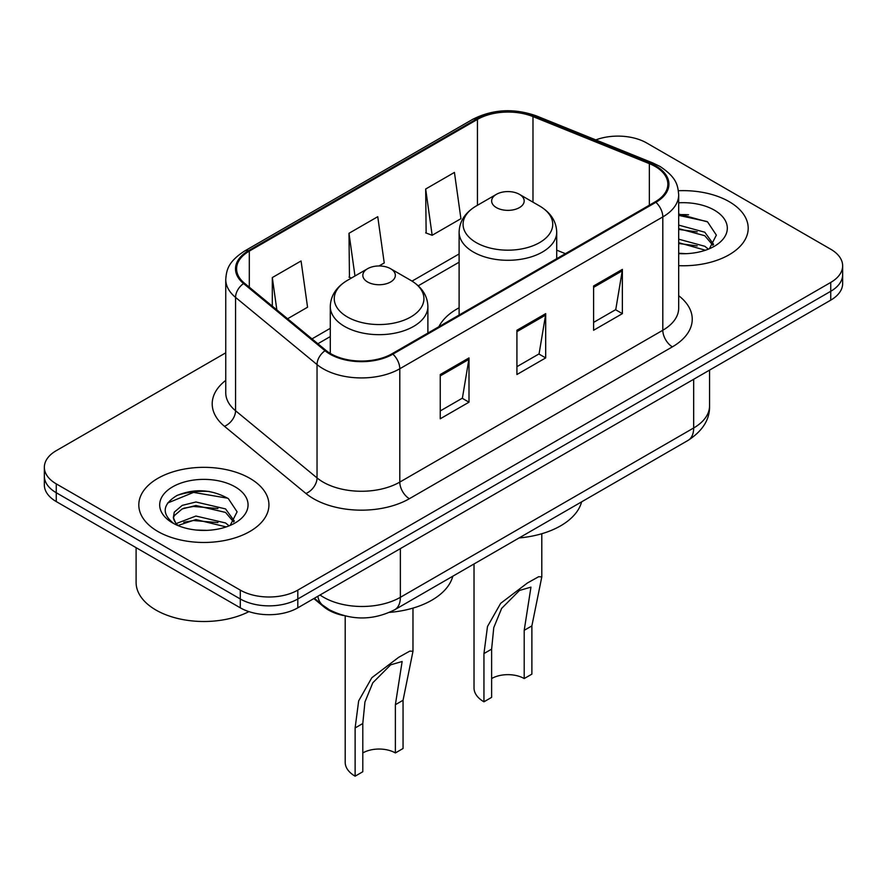 <?xml version="1.0" encoding="UTF-8"?>
<svg xmlns="http://www.w3.org/2000/svg" width="887" height="887" viewBox="0 0 887 887"><rect width="100%" height="100%" fill="white"/><g stroke="black" fill="none" stroke-linecap="round" stroke-linejoin="round"><path stroke-width="1.33" d="M459.111 307.778A71.847 41.478 0 0 0 438.888 326.715M343.347 615.5A40.669 23.483 180 0 1 323.943 606.908L313.843 598.581M209.299 491.465A54.218 31.3 0 0 0 177.555 495.234M688.556 214.765A54.218 31.3 0 0 0 678.688 214.709M225.753 352.815L56.258 450.674A40.669 23.483 0 0 0 44.35 467.272L44.35 484.978A40.669 23.483 0 0 0 56.258 501.576L240.299 607.828A40.669 23.483 0 0 0 297.81 607.828L830.742 300.15A40.669 23.483 0 0 0 842.65 283.541L842.65 274.693A40.669 23.483 0 0 1 830.742 291.291A40.669 23.483 0 0 0 842.65 274.693L842.65 265.834A40.669 23.483 0 0 0 830.742 249.236L646.701 142.984A40.669 23.483 0 0 0 595.787 139.902M44.35 467.272A40.669 23.483 0 0 0 56.258 483.87L240.299 590.121A40.669 23.483 0 0 0 297.81 590.121L297.81 598.98L830.742 291.291L297.81 598.98A40.669 23.483 0 0 1 240.299 598.98A40.669 23.483 0 0 0 297.81 598.98L297.81 607.828M56.258 483.87L56.258 492.728L240.299 598.98L56.258 492.728A40.669 23.483 0 0 1 44.35 476.119A40.669 23.483 0 0 0 56.258 492.728L56.258 501.576M729.136 201.637A65.061 37.564 0 0 0 678.389 190.738A65.061 37.564 0 0 1 729.136 201.637A65.061 37.564 0 0 1 748.196 228.203A65.061 37.564 0 0 0 729.136 201.637M249.879 478.337A65.061 37.564 0 0 0 178.974 470.199A65.061 37.564 0 0 0 138.804 504.903A65.061 37.564 0 0 0 157.864 531.468A65.061 37.564 0 0 0 228.768 539.606A65.061 37.564 0 0 0 268.938 504.903A65.061 37.564 0 0 0 249.879 478.337A65.061 37.564 0 0 0 178.974 470.199A65.061 37.564 0 0 0 138.804 504.903A65.061 37.564 0 0 0 157.864 531.468A65.061 37.564 0 0 0 228.768 539.606A65.061 37.564 0 0 0 268.938 504.903A65.061 37.564 0 0 0 249.879 478.337M655.138 166.446A43.374 25.047 180 0 1 667.844 184.152A43.374 25.047 180 0 1 655.138 201.859L392.121 353.713A43.374 25.047 180 0 1 325.917 350.365L244.446 283.186A43.374 25.047 180 0 1 236.596 268.828A43.374 25.047 180 0 1 249.302 251.11L477.439 119.401A43.374 25.047 180 0 1 532.987 116.596L649.351 163.64A43.374 25.047 180 0 1 655.138 166.446M655.903 166.002A44.461 25.668 0 0 0 649.971 163.13L533.608 116.086A44.461 25.668 0 0 0 476.663 118.958L248.537 250.677A44.461 25.668 0 0 0 243.559 283.552L325.03 350.731A44.461 25.668 0 0 0 392.886 354.157L655.903 202.303A44.461 25.668 0 0 0 655.903 166.002M440.24 374.525L440.24 418.797L469.001 402.188L469.001 357.916L440.24 374.525M440.24 410.936L462.393 398.152L468.879 359.39A10.844 6.264 -120 0 0 469.001 357.916M462.194 398.263L469.001 402.188M593.603 285.98L593.603 330.252L622.364 313.654L622.364 269.382L593.603 285.98M593.603 322.391L615.755 309.607L622.242 270.845A10.844 6.264 -120 0 0 622.364 269.382M615.556 309.718L622.364 313.654M516.921 330.252L516.921 374.525L545.682 357.916L545.682 313.643L516.921 330.252M516.921 366.664L539.074 353.88L545.56 315.118A10.844 6.264 -120 0 0 545.682 313.643M538.875 353.991L545.682 357.916M678.688 265.679A65.061 37.564 0 0 0 748.196 228.203A65.061 37.564 0 0 1 678.688 265.679M297.81 590.121L830.742 282.432A40.669 23.483 0 0 0 842.65 265.834M425.671 189.02L432.157 235.277L460.918 218.679L454.432 172.422L425.671 189.02L426.137 233.026M287.576 318.755L307.556 307.224L301.07 260.966L272.309 277.564L272.309 306.17M379.026 265.956L384.237 262.951L377.751 216.694L348.99 233.292L349.456 277.298M351.429 278.041L348.99 277.132M348.99 233.292L354.977 275.99M432.157 235.277L425.671 232.86M272.309 277.564L276.844 309.907M678.688 253.227L686.05 253.671M678.688 239.18L704.799 246.276L708.38 249.147M678.688 242.694L705.442 250.234M678.688 225.121L704.799 232.217L713.603 244.38M678.688 228.635L704.799 235.731L712.904 245.289M678.688 253.593A44.195 25.523 0 0 0 714.379 246.253A44.195 25.523 0 0 0 714.379 210.164A44.195 25.523 0 0 0 678.688 202.813M709.423 248.715L716.352 235.122L707.593 221.916L678.688 214.011M678.688 215.375L706.994 221.517M678.688 229.434L697.204 231.851M678.688 243.493L697.204 245.91M474.024 563.966L474.024 687.968A33.883 19.569 0 0 0 483.947 701.805L483.947 653.575L487.484 626.532L500.645 603.348L527.443 582.981L538.653 576.716L541.802 576.905L531.878 625.9L531.878 674.131L524.206 678.555A23.04 13.305 0 0 0 491.62 678.555M524.206 678.555L524.206 630.324L530.958 587.127L519.46 590.465L501.643 608.393L493.771 627.597L491.62 649.14L491.62 697.37L483.947 701.805M496.41 207.613A16.265 9.391 0 0 0 519.416 207.613A16.265 9.391 0 0 0 519.416 194.331L539.606 205.995A44.827 25.878 0 0 1 539.606 242.594A44.827 25.878 0 0 1 476.208 242.594A44.827 25.878 0 0 1 476.208 205.995C465.176 212.558 459.477 221.262 459.111 232.128A48.796 28.173 0 0 0 473.403 252.041A48.796 28.173 0 0 0 526.59 258.15A48.796 28.173 0 0 0 556.714 232.128C556.349 221.262 550.65 212.558 539.606 205.995L519.416 194.331A16.265 9.391 0 0 0 496.41 194.331A16.265 9.391 0 0 0 496.41 207.613M519.095 537.943A74.552 43.042 0 0 0 581.628 501.842M345.198 615.977L345.198 762.343A33.883 19.569 0 0 0 355.122 776.18L355.122 727.95L358.658 700.907L371.83 677.723L398.618 657.356L409.838 651.091L412.976 651.28L403.053 700.275L403.053 748.506L395.38 752.941A23.04 13.305 0 0 0 362.794 752.941M395.38 752.941L395.38 704.699L402.133 661.502L390.646 664.84L372.817 682.768L364.945 701.972L362.794 723.515L362.794 771.757L355.122 776.18M367.584 281.988A16.265 9.391 0 0 0 390.59 281.988A16.265 9.391 0 0 0 390.59 268.717L410.792 280.37A44.827 25.878 0 0 1 410.792 316.969A44.827 25.878 0 0 1 347.394 316.969A44.827 25.878 0 0 1 347.394 280.37C336.35 286.933 330.651 295.637 330.286 306.503A48.796 28.173 0 0 0 344.577 326.427A48.796 28.173 0 0 0 397.764 332.525A48.796 28.173 0 0 0 427.889 306.503C427.523 295.637 421.824 286.933 410.792 280.37L390.59 268.717A16.265 9.391 0 0 0 367.584 268.717A16.265 9.391 0 0 0 367.584 281.988M389.526 612.385A74.552 43.042 0 0 0 452.802 576.217M136.099 547.667L136.099 582.382A67.778 39.128 0 0 0 155.946 610.045A67.778 39.128 0 0 0 248.903 611.62M196.47 530.06L206.793 530.359M176.203 523.574L195.938 516.046L225.542 522.964L229.123 525.847M178.021 525.47L195.938 519.56L226.185 526.922M176.513 524.949L173.342 517.52A30.646 17.696 0 0 0 178.298 525.714M173.342 517.52L174.273 512.154L182.201 505.39L195.938 501.987L225.542 508.905L234.345 521.068M173.42 517.953L174.273 515.669L182.201 508.905L195.938 505.501L225.542 512.42L233.647 521.988M230.165 525.414L237.095 511.81L228.336 498.616C211.538 489.269 194.342 488.271 176.757 495.622C162.332 504.537 161.423 513.895 174.04 523.707L174.196 523.807M235.122 486.852A44.195 25.523 0 0 0 172.621 486.852A44.195 25.523 0 0 0 172.621 522.942A44.195 25.523 0 0 0 235.122 522.942A44.195 25.523 0 0 0 235.122 486.852M167.576 503.051L193.532 492.396L227.737 498.217M183.786 508.218L193.532 506.455L217.947 508.55M183.786 522.277L193.532 520.514L217.947 522.609M323.943 606.165L323.943 606.908M320.041 594.989A54.218 31.3 0 0 0 323.688 597.317A54.218 31.3 0 0 0 400.37 597.317L693.667 427.977A54.218 31.3 0 0 0 709.556 405.847C709.955 419.296 702.781 430.816 688.057 440.395L394.748 609.735A27.109 15.656 60 0 0 400.37 597.317L400.37 548.621M693.667 379.281L693.667 427.977A27.109 15.656 60 0 1 688.057 440.395M317.845 596.264A27.109 18.128 129.5 0 0 322.569 605.078L314.342 598.293M830.742 300.15L830.742 282.432M240.299 607.828L240.299 590.121M678.688 295.704A67.778 39.128 180 0 1 672.39 346.85L409.373 498.705A13.56 7.828 60 0 1 399.793 482.096L662.811 330.252A54.218 31.3 0 0 0 678.688 308.111L678.688 194.774A54.218 31.3 180 0 1 662.811 216.916A13.56 7.828 -120 0 0 655.903 202.303M409.373 498.705A67.778 39.128 180 0 1 313.521 498.705A67.778 39.128 180 0 1 305.926 493.482L224.455 426.292A67.778 39.128 180 0 1 225.753 380.379M323.112 482.096A54.218 31.3 0 0 0 399.793 482.096L399.793 368.759A54.218 31.3 180 0 1 317.036 364.579L235.554 297.4A54.218 31.3 180 0 1 225.753 279.449L225.753 392.786A54.218 31.3 0 0 0 235.554 410.736L317.036 477.916A54.218 31.3 0 0 0 323.112 482.096M678.688 194.774C677.812 185.461 676.947 177.71 660.006 166.434L652.876 162.975A13.56 6.353 112 0 0 649.971 163.13M652.876 162.975L536.513 115.942C514.061 107.992 492.74 109.145 472.571 119.401A13.56 7.828 60 0 1 476.663 118.958M248.537 250.677A13.56 7.828 -120 0 0 244.446 251.11C228.003 261.887 226.507 270.003 225.753 279.449M243.559 283.552A13.56 9.07 129.5 0 0 235.554 297.4L235.554 410.736A13.56 9.07 -50.5 0 1 224.455 426.292M536.513 115.942A13.56 6.353 112 0 0 533.608 116.086M325.03 350.731A13.56 9.07 129.5 0 0 317.036 364.579L317.036 477.916A13.56 9.07 -50.5 0 1 305.926 493.482M392.886 354.157A13.56 7.828 60 0 1 399.793 368.759L662.811 216.916L662.811 330.252A13.56 7.828 60 0 0 672.39 346.85M249.302 251.11L249.302 287.2M649.351 163.64L649.351 205.207M532.987 116.596L532.987 202.169M565.407 253.671L556.714 250.156M477.439 119.401L477.439 205.296M459.111 253.948L412.034 281.124M330.286 328.323L311.991 338.878M516.921 331.649L545.56 315.118M593.603 287.377L622.242 270.845M440.24 375.922L468.879 359.39M491.62 649.14L483.947 653.575M531.878 625.9L524.206 630.324M362.794 723.515L355.122 727.95M403.053 700.275L395.38 704.699M394.748 609.735C372.939 620.689 351.119 620.689 329.299 609.735L322.569 605.078M709.556 405.847L709.556 370.112M472.571 119.401L244.446 251.11M459.111 262.197L418.22 285.802M330.286 336.572L317.879 343.735M541.802 576.905L541.802 533.73M556.714 258.694L556.714 232.128M459.111 315.04L459.111 232.128M496.41 194.331L476.208 205.995M412.976 651.28L412.976 608.105M427.889 333.068L427.889 306.503M330.286 353.425L330.286 306.503M367.584 268.717L347.394 280.37"/></g></svg>
